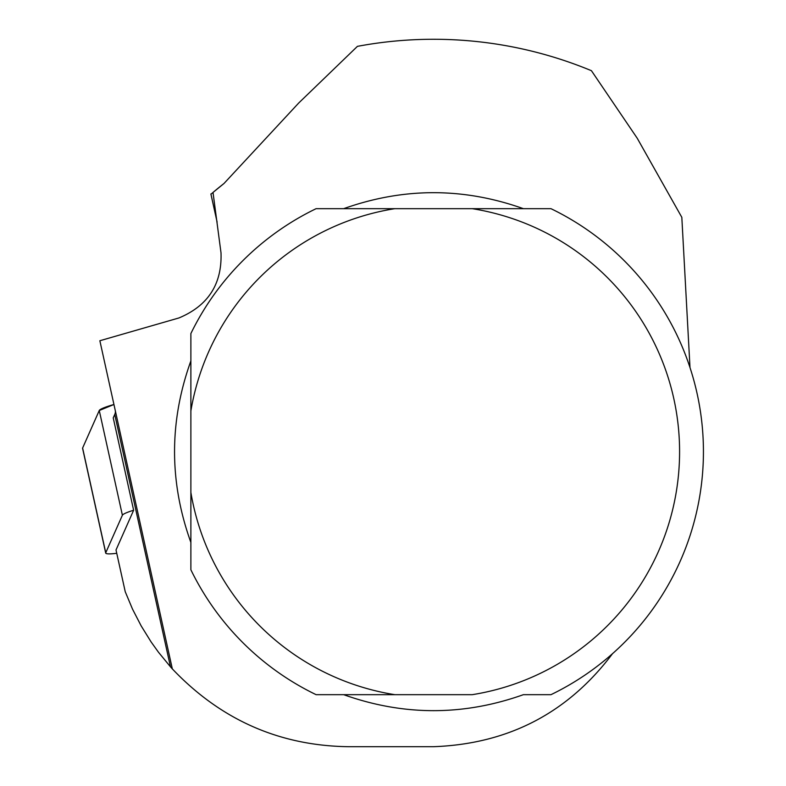 <?xml version="1.0" encoding="UTF-8"?>
<svg xmlns="http://www.w3.org/2000/svg" width="786" height="786" viewBox="0 0 786 786"><rect width="100%" height="100%" fill="white"/><g stroke="black" fill="none" stroke-linecap="round" stroke-linejoin="round"><path stroke-width="1.18" d="M115.277 410.538A347.147 42.002 167.5 0 1 114.746 414.477L113.233 417.877L133.63 510.242A27.019 3.272 167.5 0 0 122.39 515.223L105.746 552.755A27.019 3.272 167.5 0 0 105.707 553.059A27.019 3.272 167.5 0 0 116.75 553.295M82.746 448.58A27.019 3.272 -12.5 0 1 82.579 448.325A27.019 3.272 -12.5 0 1 82.618 448.02L99.262 410.489A27.019 3.272 -12.5 0 1 113.941 404.495L99.262 410.498L82.618 448.02L105.746 552.755M114.746 414.477L170.474 666.833L158.477 652.233L151.148 641.995L141.195 625.941L132.529 609.15L125.239 591.73L116.014 549.974L133.63 510.242M690 367.602L681.826 217.329L637.22 138.228L591.426 70.691A412.404 412.404 0 0 0 357.424 46.354L298.709 103.015L223.951 183.531A340.338 340.338 0 0 0 213.016 192.442L221.004 252.787C222.143 284.051 208.113 305.783 178.903 317.966L99.861 340.741L172.331 668.896C220.758 719.829 279.472 745.757 348.453 746.7L433.538 746.7C508.375 743.959 568.101 712.873 612.697 653.441M170.474 666.833L172.331 668.896M394.827 694.677L316.11 694.677A269.883 269.883 0 0 1 190.88 569.801L190.88 492.458A246.067 246.067 0 0 0 394.827 694.677L472.239 694.677A246.067 246.067 0 0 0 472.239 208.673L394.827 208.673A246.067 246.067 0 0 0 190.88 410.891L190.88 492.458M190.88 410.891L190.88 333.539A269.883 269.883 0 0 1 316.11 208.673L394.827 208.673M472.239 208.673L550.966 208.673A269.883 269.883 0 0 1 550.966 694.677L523.388 694.677C463.485 715.987 403.582 715.987 343.679 694.677M190.88 542.438C169.108 481.926 169.108 421.414 190.88 360.902M343.679 208.673C403.582 187.353 463.485 187.353 523.388 208.673M213.016 192.442L223.951 183.531M215.069 190.703L210.962 194.211L217.083 221.927M122.39 515.223L99.262 410.489M105.707 553.059L82.579 448.325M217.113 222.153L210.884 193.975"/></g></svg>

